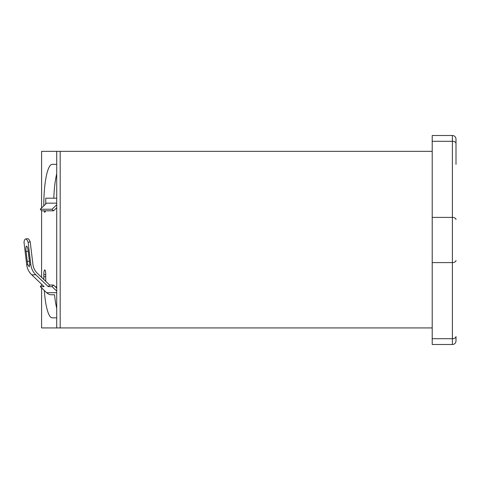 <?xml version="1.0" encoding="UTF-8"?>
<svg xmlns="http://www.w3.org/2000/svg" width="480" height="480" viewBox="0 0 480 480"><rect width="100%" height="100%" fill="white"/><g stroke="black" fill="none" stroke-linecap="round" stroke-linejoin="round"><path stroke-width="0.72" d="M454.944 136.554A3.606 3.606 0 0 0 452.394 135.498L432.216 135.498L432.216 141.3L452.394 141.3A3.606 2.154 0 0 1 454.944 141.93A3.606 2.154 0 0 1 456 143.454L456 139.098A3.606 3.606 0 0 0 452.394 135.498L452.394 344.502A3.606 3.606 0 0 0 454.944 343.446A3.606 3.606 0 0 1 452.394 344.502L432.216 344.502L432.216 141.3M456 143.454L456 164.322M456 340.902A3.606 3.606 0 0 1 454.944 343.446A3.606 3.606 0 0 0 456 340.902L456 336.546A3.606 2.154 180 0 1 454.944 338.07A3.606 2.154 180 0 1 452.394 338.7L432.216 338.7M41.586 287.886L41.586 327.93L432.216 327.93M41.586 285.18L41.586 284.226M41.586 277.32L41.586 210.678M41.586 207.966L41.586 151.35L56.718 151.35L56.718 327.93M52.218 317.838L56.718 317.838L52.218 317.838A41.082 8.4 90 0 1 44.298 290.478M43.836 279.468A41.082 8.4 90 0 1 43.812 276.756L43.812 274.596A4.686 0.96 90 0 1 44.772 269.91A4.686 0.96 90 0 1 45.732 274.596L45.732 281.28M55.386 286.848L56.718 286.848M56.718 198.198L45.732 198.198L45.732 204.006M45.462 210.81A4.686 0.96 90 0 1 44.772 212.25A4.686 0.96 90 0 1 44.082 210.81M43.8 205.848A41.082 8.4 90 0 1 52.206 164.322L56.718 164.322M60.186 327.93L60.186 151.35L56.718 151.35M432.216 151.35L60.186 151.35M56.718 292.692L46.614 292.692A7.728 7.566 -90 0 0 51.78 294.774L54.54 294.774A41.082 8.4 -90 0 0 56.718 308.34M56.718 173.772A41.082 8.4 -90 0 0 53.808 198.198M25.59 238.974L27.69 238.71A17.316 3.516 82.9 0 1 30.228 241.926L28.128 242.19A17.316 3.516 -97.1 0 0 25.59 238.974A17.316 3.516 -97.1 0 0 24 242.19L26.706 264.72L27.888 264.72A5.406 1.098 82.9 0 1 27.282 261.504L26.076 251.49A5.406 1.098 82.9 0 1 26.508 246.126A5.406 1.098 82.9 0 1 28.29 251.49L29.49 261.504A5.406 1.098 82.9 0 1 29.658 264.72L29.196 266.85L27.888 264.72M28.056 249.942A5.406 1.098 -97.1 0 0 28.176 251.226L29.382 261.24A5.406 1.098 -97.1 0 0 29.61 262.788M28.128 242.19L30.834 264.72A16.578 16.224 90 0 0 35.856 274.806L48.222 286.626L49.668 285.048L37.302 273.228A14.412 14.112 -90 0 1 32.934 264.456L30.228 241.926M46.614 292.692L40.266 286.626L44.094 286.626L31.728 274.806A16.578 16.224 -90 0 1 26.706 264.72M42.444 285.048L41.706 285.048L40.266 286.626M56.718 288.12L53.502 285.048L52.056 286.626L48.222 286.626M53.502 285.048L49.668 285.048M56.718 204.774L52.056 209.232L53.502 210.81L41.706 210.81L40.266 209.232L46.614 203.166L56.718 203.166M52.056 286.626L56.718 291.078M53.502 210.81L56.718 207.738M52.056 209.232L40.266 209.232M32.934 264.456A14.412 14.112 -90 0 0 37.302 273.228M456 219.558A3.606 2.154 180 0 0 454.944 218.034A3.606 2.154 180 0 0 452.394 217.404L432.216 217.404M456 260.442A3.606 2.154 180 0 1 454.944 261.966A3.606 2.154 180 0 1 452.394 262.596L432.216 262.596M43.812 274.596L45.732 274.596M43.812 276.756L45.732 276.756M27.282 261.504L29.382 261.24M26.076 251.49L28.176 251.226M31.728 274.806L35.856 274.806M29.658 264.72L30.834 264.72"/></g></svg>
